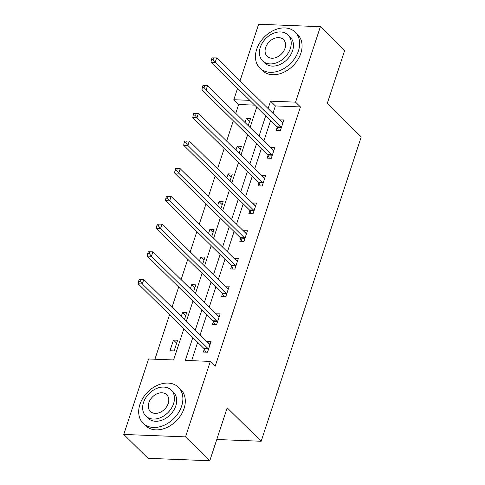 <?xml version="1.0" encoding="UTF-8"?>
<svg xmlns="http://www.w3.org/2000/svg" width="485" height="485" viewBox="0 0 485 485"><rect width="100%" height="100%" fill="white"/><g stroke="black" fill="none" stroke-linecap="round" stroke-linejoin="round"><path stroke-width="0.73" d="M240.002 80.898L258.632 24.25L320.385 26.687L344.653 50.555L327.26 103.469L361.234 136.891L261.166 441.253L227.186 407.83L209.793 460.75L148.034 458.313L123.766 434.445L148.58 358.979L173.612 359.961L183.87 328.775M254.655 105.124L238.668 104.493L235.752 113.375M233.309 120.789L226.64 141.074M224.203 148.489L217.535 168.78M215.097 176.194L208.429 196.48M205.992 203.894L199.317 224.179M196.88 231.594L190.211 251.885M187.774 259.299L181.105 279.584M178.668 286.999L171.993 307.284M169.556 314.698L154.921 359.227M238.668 104.493L233.819 99.716L237.565 88.312M216.777 439.501L261.166 441.253M174.139 350.897L177.643 340.24L173.472 340.076L169.968 350.734L174.139 350.897M184.452 319.536L186.755 312.54L182.578 312.376L181.257 316.396M193.557 291.837L195.861 284.84L191.69 284.677L190.369 288.69M202.669 264.131L204.967 257.135L200.796 256.971L199.474 260.991M211.775 236.431L214.073 229.435L209.902 229.272L208.58 233.291M220.881 208.732L223.185 201.736L219.014 201.572L217.692 205.585M229.993 181.026L232.291 174.03L228.12 173.866L226.798 177.886M239.099 153.327L241.397 146.331L237.226 146.167L235.904 150.186M248.205 125.627L250.509 118.631L246.331 118.467L245.016 122.481M192.812 337.572L185.294 360.422L210.332 361.41L215.188 366.187L300.427 106.93L275.389 105.942L272.964 113.314M270.527 120.735L263.858 141.02M261.421 148.434L254.752 168.719M252.309 176.134L245.64 196.419M243.203 203.833L236.535 224.125M234.097 231.539L227.429 251.824M224.985 259.239L218.317 279.524M215.88 286.938L209.211 307.229M206.774 314.644L200.105 334.929M197.668 342.343L191.636 360.676M204.294 349.176L203.348 352.049L207.525 352.213L211.023 341.561L206.81 341.525M213.406 321.47L212.46 324.344L216.631 324.513L220.135 313.856L215.916 313.825M222.512 293.771L221.566 296.644L225.737 296.808L229.241 286.156L225.028 286.12M231.618 266.071L230.672 268.945L234.849 269.108L238.347 258.456L234.134 258.42M240.73 238.365L239.784 241.245L243.955 241.409L247.459 230.751L243.24 230.721M249.836 210.666L248.89 213.539L253.061 213.703L256.565 203.051L252.352 203.015M258.941 182.966L257.996 185.84L262.173 186.004L265.671 175.352L261.457 175.315M268.047 155.261L267.108 158.14L271.279 158.304L274.783 147.646L270.563 147.616M277.159 127.561L276.214 130.435L280.385 130.598L283.889 119.947L279.675 119.91M209.793 460.75L185.519 436.882L123.766 434.445M320.385 26.687L295.571 102.153L270.539 101.165L268.114 108.543M300.427 106.93L295.571 102.153M210.332 361.41L185.519 436.882M265.671 115.957L259.002 136.243M256.565 143.657L249.896 163.942M247.459 171.363L240.79 191.648M238.347 199.062L231.678 219.347M229.241 226.762L222.573 247.047M220.135 254.467L213.467 274.752M211.023 282.167L204.355 302.452M201.918 309.866L195.249 330.152M249.805 100.346L233.819 99.716M186.307 321.361L192.975 301.076M195.413 293.655L202.081 273.37M204.524 265.956L211.193 245.671M213.63 238.256L220.299 217.971M222.736 210.551L229.405 190.265M231.842 182.851L238.517 162.566M240.954 155.151L247.623 134.866M250.06 127.446L256.729 107.161M275.389 105.942L270.539 101.165M139.153 279.505L138.571 281.282L140.238 281.348L140.826 279.572L139.153 279.505L143.778 279.53L209.502 344.168A2.019 1.134 92.3 0 0 209.902 344.399L206.852 341.391M176.667 343.216L173.472 340.076M185.773 315.517L182.578 312.376M148.264 251.806L147.676 253.582L149.35 253.649L149.932 251.873L148.264 251.806L152.884 251.83L218.608 316.469A2.019 1.134 92.3 0 0 219.014 316.693L215.958 313.692M194.879 287.817L191.69 284.677M157.37 224.1L156.788 225.877L158.456 225.943L159.038 224.167L157.37 224.1L161.99 224.125L227.714 288.769A2.019 1.134 92.3 0 0 228.12 288.993L225.07 285.992M203.991 260.112L200.796 256.971M166.476 196.401L165.894 198.177L167.561 198.244L168.149 196.467L166.476 196.401L171.102 196.425L236.825 261.063A2.019 1.134 92.3 0 0 237.226 261.294L234.176 258.287M213.097 232.412L209.902 229.272M175.588 168.701L175 170.477L176.673 170.544L177.255 168.768L175.588 168.701L180.208 168.725L245.931 233.364A2.019 1.134 92.3 0 0 246.338 233.594L243.282 230.587M222.203 204.712L219.014 201.572M184.694 140.996L184.112 142.772L185.779 142.839L186.361 141.062L184.694 140.996L189.314 141.026L255.037 205.664A2.019 1.134 92.3 0 0 255.443 205.889L252.394 202.888M231.315 177.013L228.12 173.866M264.555 178.189L261.5 175.182M240.421 149.307L237.226 146.167M202.912 85.596L202.324 87.373L203.997 87.439L204.579 85.663L202.912 85.596L207.531 85.621L273.255 150.259A2.019 1.134 92.3 0 0 273.661 150.489L270.606 147.482M249.526 121.608L246.331 118.467M282.773 122.784L279.718 119.783M140.826 279.572L143.778 279.53L142.317 283.967L138.146 283.804L203.87 348.442A2.019 1.134 92.3 0 1 204.185 348.927L205.604 352.134M208.471 349.339L208.362 349.091A2.019 1.134 92.3 0 0 208.041 348.606L142.317 283.967L140.238 281.348M138.571 281.282L138.146 283.804M139.916 404.454A25.214 18.606 -45.5 0 0 143.099 423.253A25.214 18.606 -45.5 0 0 164.16 425.248A25.214 18.606 -45.5 0 0 181.645 406.097A25.214 18.606 -45.5 0 0 178.462 387.297A25.214 18.606 -45.5 0 0 157.401 385.302A25.214 18.606 -45.5 0 0 139.916 404.454M143.099 423.253L145.524 425.642A25.214 18.606 -45.5 0 0 166.585 427.631A25.214 18.606 -45.5 0 0 184.07 408.485A25.214 18.606 -45.5 0 0 180.887 389.685L178.462 387.297M171.278 390.134L173.509 392.329A18.157 13.392 134.5 0 1 175.8 405.866A18.157 13.392 134.5 0 1 163.215 419.652A18.157 13.392 134.5 0 1 148.046 418.222L145.815 416.021A18.157 13.392 -45.5 0 0 160.978 417.458A18.157 13.392 -45.5 0 0 173.569 403.672A18.157 13.392 -45.5 0 0 171.278 390.134A18.157 13.392 -45.5 0 0 156.109 388.697A18.157 13.392 -45.5 0 0 143.524 402.489A18.157 13.392 -45.5 0 0 145.815 416.021M168.228 403.459A11.701 8.633 -45.5 0 0 166.749 394.735A11.701 8.633 -45.5 0 0 156.976 393.814A11.701 8.633 -45.5 0 0 148.865 402.695A11.701 8.633 -45.5 0 0 150.344 411.419A11.701 8.633 -45.5 0 0 160.117 412.347A11.701 8.633 -45.5 0 0 168.228 403.459M256.68 49.306A25.214 18.606 -45.5 0 0 259.863 68.106A25.214 18.606 -45.5 0 0 280.924 70.101A25.214 18.606 -45.5 0 0 298.408 50.949A25.214 18.606 -45.5 0 0 295.226 32.149A25.214 18.606 -45.5 0 0 274.164 30.155A25.214 18.606 -45.5 0 0 256.68 49.306M259.863 68.106L262.294 70.489A25.214 18.606 -45.5 0 0 283.355 72.483A25.214 18.606 -45.5 0 0 300.833 53.338A25.214 18.606 -45.5 0 0 297.651 34.538L295.226 32.149M288.041 34.987L290.279 37.181A18.157 13.392 134.5 0 1 292.57 50.719A18.157 13.392 134.5 0 1 279.978 64.505A18.157 13.392 134.5 0 1 264.816 63.068L262.585 60.874A18.157 13.392 -45.5 0 0 277.747 62.31A18.157 13.392 -45.5 0 0 290.333 48.524A18.157 13.392 -45.5 0 0 288.041 34.987A18.157 13.392 -45.5 0 0 272.879 33.55A18.157 13.392 -45.5 0 0 260.293 47.336A18.157 13.392 -45.5 0 0 262.585 60.874M284.992 48.312A11.701 8.633 -45.5 0 0 283.519 39.588A11.701 8.633 -45.5 0 0 273.746 38.667A11.701 8.633 -45.5 0 0 265.635 47.548A11.701 8.633 -45.5 0 0 267.108 56.272A11.701 8.633 -45.5 0 0 276.88 57.2A11.701 8.633 -45.5 0 0 284.992 48.312M149.932 251.873L152.884 251.83L151.423 256.268L147.252 256.104L212.976 320.743A2.019 1.134 92.3 0 1 213.297 321.228L214.709 324.435M217.577 321.64L217.468 321.391A2.019 1.134 92.3 0 0 217.147 320.906L151.423 256.268L149.35 253.649M147.676 253.582L147.252 256.104M159.038 224.167L161.99 224.125L160.529 228.568L156.358 228.405L222.081 293.043A2.019 1.134 92.3 0 1 222.403 293.528L223.815 296.735M226.683 293.934L226.574 293.692A2.019 1.134 92.3 0 0 226.259 293.207L160.529 228.568L158.456 225.943M156.788 225.877L156.358 228.405M168.149 196.467L171.102 196.425L169.641 200.863L165.464 200.699L231.193 265.337A2.019 1.134 92.3 0 1 231.509 265.822L232.927 269.029M235.789 266.235L235.686 265.986A2.019 1.134 92.3 0 0 235.364 265.501L169.641 200.863L167.561 198.244M165.894 198.177L165.464 200.699M177.255 168.768L180.208 168.725L178.747 173.163L174.576 172.999L240.299 237.638A2.019 1.134 92.3 0 1 240.621 238.123L242.033 241.33M244.901 238.535L244.792 238.287A2.019 1.134 92.3 0 0 244.47 237.802L178.747 173.163L176.673 170.544M175 170.477L174.576 172.999M186.361 141.062L189.314 141.026L187.853 145.464L183.682 145.3L249.405 209.938A2.019 1.134 92.3 0 1 249.726 210.423L251.139 213.63M254.007 210.829L253.897 210.587A2.019 1.134 92.3 0 0 253.576 210.102L187.853 145.464L185.779 142.839M184.112 142.772L183.682 145.3M193.8 113.296L193.218 115.072L194.885 115.139L195.473 113.363L193.8 113.296L198.42 113.32L264.149 177.959A2.019 1.134 92.3 0 0 264.549 178.189L264.725 178.225M195.473 113.363L198.42 113.32L196.965 117.758L192.787 117.594L258.517 182.233A2.019 1.134 92.3 0 1 258.832 182.718L260.251 185.925M263.112 183.13L263.009 182.881A2.019 1.134 92.3 0 0 262.688 182.402L196.965 117.758L194.885 115.139M193.218 115.072L192.787 117.594M204.579 85.663L207.531 85.621L206.07 90.058L201.899 89.895L267.623 154.533A2.019 1.134 92.3 0 1 267.944 155.018L269.357 158.225M272.224 155.43L272.115 155.182A2.019 1.134 92.3 0 0 271.794 154.697L206.07 90.058L203.997 87.439M202.324 87.373L201.899 89.895M212.018 57.891L211.436 59.667L213.103 59.734L213.685 57.957L212.018 57.891L216.637 57.921L282.361 122.559A2.019 1.134 92.3 0 0 282.767 122.784L282.943 122.82M213.685 57.957L216.637 57.921L215.176 62.359L211.005 62.195L276.729 126.834A2.019 1.134 92.3 0 1 277.05 127.319L278.463 130.526M281.33 127.725L281.221 127.482A2.019 1.134 92.3 0 0 280.9 126.997L215.176 62.359L213.103 59.734M211.436 59.667L211.005 62.195M208.362 349.091L204.185 348.927M208.041 348.606L203.87 348.442M217.468 321.391L213.297 321.228M217.147 320.906L212.976 320.743M226.574 293.692L222.403 293.528M226.259 293.207L222.081 293.043M235.686 265.986L231.509 265.822M235.364 265.501L231.193 265.337M244.792 238.287L240.621 238.123M244.47 237.802L240.299 237.638M253.897 210.587L249.726 210.423M253.576 210.102L249.405 209.938M263.009 182.881L258.832 182.718M262.688 182.402L258.517 182.233M272.115 155.182L267.944 155.018M271.794 154.697L267.623 154.533M281.221 127.482L277.05 127.319M280.9 126.997L276.729 126.834"/></g></svg>
